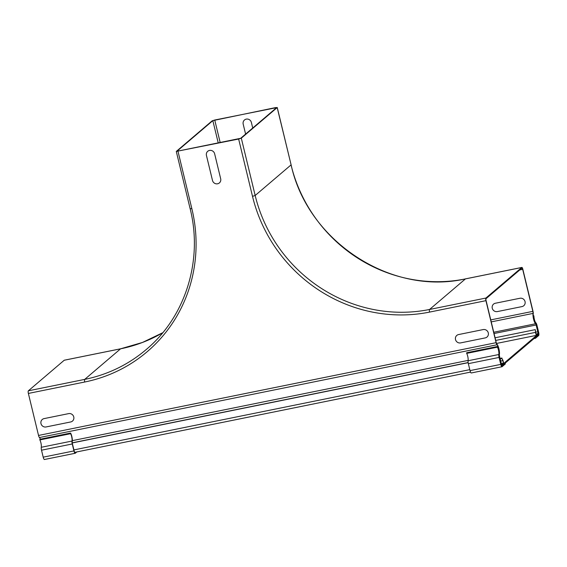 <?xml version="1.0" encoding="UTF-8"?>
<svg xmlns="http://www.w3.org/2000/svg" width="567" height="567" viewBox="0 0 567 567"><rect width="100%" height="100%" fill="white"/><g stroke="black" fill="none" stroke-linecap="round" stroke-linejoin="round"><path stroke-width="0.85" d="M46.09 426.944L70.677 421.961A4.33 4.139 -130.4 0 0 73.767 416.958A4.33 4.139 -130.4 0 0 68.664 413.619L44.07 418.609A4.33 4.139 -130.4 0 0 40.987 423.606A4.33 4.139 -130.4 0 0 46.09 426.944M485.203 337.911L460.617 342.9A4.33 4.139 49.6 0 1 455.507 339.562A4.33 4.139 49.6 0 1 458.597 334.558L483.19 329.576A4.33 4.139 49.6 0 1 488.293 332.914A4.33 4.139 49.6 0 1 485.203 337.911M521.959 306.598L497.365 311.581A4.33 4.139 49.6 0 1 492.262 308.242A4.33 4.139 49.6 0 1 495.352 303.246L519.939 298.263A4.33 4.139 49.6 0 1 525.049 301.601A4.33 4.139 49.6 0 1 521.959 306.598M206.438 155.436L212.49 180.448A4.33 4.139 -130.4 0 0 217.593 183.786A4.33 4.139 -130.4 0 0 220.683 178.782L214.631 153.77A4.33 4.139 -130.4 0 0 209.528 150.432A4.33 4.139 -130.4 0 0 206.438 155.436M252.733 128.029L251.387 122.458A4.33 4.139 -130.4 0 0 246.276 119.12A4.33 4.139 -130.4 0 0 243.186 124.116L245.603 134.103M76.814 451.927L75.298 453.224A2.977 0.773 -101.5 0 1 75.191 453.274A2.977 0.773 -101.5 0 1 73.937 450.928L72.257 443.968A2.977 0.773 -101.5 0 1 72.009 441.055A4.579 1.191 78.5 0 0 70.584 433.698L70.584 433.046A5.415 1.403 -101.5 0 1 72.122 437.965A5.415 1.403 -101.5 0 1 72.073 442.324L74.121 450.772A2.084 0.539 78.5 0 0 75.021 452.494A2.084 0.539 78.5 0 0 75.106 452.445L74.915 452.48M70.584 433.046L39.846 439.276L39.846 439.935A4.579 1.191 -101.5 0 1 41.271 447.285A2.977 0.773 78.5 0 0 41.519 450.198L43.198 457.158A2.977 0.773 78.5 0 0 44.46 459.504A2.977 0.773 78.5 0 0 44.559 459.454M70.584 433.698L39.846 439.935M538.281 332.312L536.396 323.835A5.415 1.403 -101.5 0 1 534.617 321.035A5.415 1.403 -101.5 0 1 533.66 315.613L533.923 316.046A4.579 1.191 78.5 0 0 535.935 322.899A2.977 0.773 -101.5 0 1 536.942 325.167L538.622 332.12A2.977 0.773 -101.5 0 1 538.65 335.558L535.425 338.301L535.234 337.521M535.992 323.92L536.396 323.835M533.193 315.706L533.66 315.613M533.979 338.598L535.425 338.301M538.189 335.005L538.459 334.771A2.084 0.539 78.5 0 0 538.437 332.276M502.206 365.665L501.93 365.906A2.084 0.539 -101.5 0 1 501.838 365.956A2.084 0.539 -101.5 0 1 500.937 364.234L498.896 355.793A5.415 1.403 78.5 0 0 498.946 351.427A5.415 1.403 78.5 0 0 497.401 346.508L497.408 347.16A4.579 1.191 -101.5 0 1 498.825 354.517A2.977 0.773 78.5 0 0 499.073 357.43L500.76 364.39A2.977 0.773 78.5 0 0 502.015 366.736A2.977 0.773 78.5 0 0 502.114 366.686L505.339 363.936L505.154 363.156M471.383 372.916A2.977 0.773 -101.5 0 1 471.276 372.966A2.977 0.773 -101.5 0 1 470.022 370.62L468.342 363.66A2.977 0.773 -101.5 0 1 468.094 360.747A4.579 1.191 78.5 0 0 466.669 353.397L466.662 352.738L497.401 346.508M466.669 353.397L497.408 347.16M519.776 269.942L522.682 269.353A1.623 0.418 -101.5 0 0 521.994 268.071A1.623 0.418 -101.5 0 0 521.938 268.099L486.061 298.674A1.623 0.418 78.5 0 0 486.075 300.545L496.238 342.553A2.162 0.56 78.5 0 0 496.94 344.169A6.06 1.573 -101.5 0 1 498.925 348.825A6.06 1.573 -101.5 0 1 499.399 354.602A1.623 0.418 78.5 0 0 499.534 356.182L501.178 362.972A1.623 0.418 78.5 0 0 501.866 364.255A1.623 0.418 78.5 0 0 501.923 364.227L503.085 363.234A1.623 0.418 78.5 0 0 502.83 360.619L501.908 358.45L502.879 360.201A2.275 0.588 -101.5 0 1 503.234 363.858L502.071 364.85A2.275 0.588 -101.5 0 1 501.993 364.893A2.275 0.588 -101.5 0 1 501.037 363.093L499.392 356.31A2.275 0.588 -101.5 0 1 499.201 354.099A5.415 1.403 78.5 0 0 498.776 348.932A5.415 1.403 78.5 0 0 497.004 344.779A2.814 0.73 -101.5 0 1 496.097 342.674L485.933 300.666A2.275 0.588 -101.5 0 1 485.912 298.044L521.789 267.475A2.275 0.588 78.5 0 1 521.867 267.433L465.521 278.858A2.275 0.588 -101.5 0 1 465.606 278.865M240.684 138.291L176.918 151.283L212.838 120.636L214.737 120.02L276.604 107.645L240.684 138.291M238.643 139.035L241.301 138.164L277.178 107.588L275.541 107.595L212.221 120.764L176.287 151.432L238.643 139.035L252.506 196.352L255.171 195.487L241.301 138.164M500.172 358.805L501.908 358.45M500.073 358.415L501.958 358.032M40.413 439.163A5.415 1.403 78.5 0 0 39.442 437.547A2.814 0.73 -101.5 0 1 38.535 435.449L28.371 393.441A2.275 0.588 -101.5 0 1 28.35 390.819L64.227 360.243A2.275 0.588 78.5 0 1 64.305 360.208A2.275 0.588 78.5 0 1 64.397 360.208M522.682 269.353L532.845 311.361A2.162 0.56 -101.5 0 1 533.037 313.409A6.06 1.573 78.5 0 0 533.597 319.285A6.06 1.573 78.5 0 0 535.595 323.757A1.623 0.418 -101.5 0 1 536.141 324.99L537.785 331.78A1.623 0.418 -101.5 0 1 537.799 333.651L536.637 334.643A1.623 0.418 -101.5 0 1 536.58 334.672A1.623 0.418 -101.5 0 1 535.758 332.567L535.291 329.633L535.553 332.361A2.275 0.588 78.5 0 0 536.708 335.31A2.275 0.588 78.5 0 0 536.786 335.267L537.948 334.275A2.275 0.588 78.5 0 0 537.927 331.652L536.29 324.87A2.275 0.588 78.5 0 0 535.524 323.14A5.415 1.403 -101.5 0 1 533.738 319.143A5.415 1.403 -101.5 0 1 533.235 313.905A2.814 0.73 78.5 0 0 532.987 311.233L522.831 269.226A2.275 0.588 78.5 0 0 521.867 267.433M535.291 329.633L495.083 337.783M499.052 356.416L500.874 363.348A2.977 0.773 78.5 0 0 502.135 365.694A2.977 0.773 78.5 0 0 502.234 365.644L538.161 335.033A2.977 0.773 78.5 0 0 538.133 331.596L536.269 324.792L537.97 331.83A2.091 0.546 -101.5 0 1 537.948 334.268L502.071 364.843A2.091 0.546 -101.5 0 1 501.958 364.921A2.091 0.546 -101.5 0 1 501.072 363.27L499.024 356.303M468.129 362.568L72.2 442.841M72.229 442.955L468.151 362.682M73.937 450.928L43.198 457.158M72.257 443.968L41.519 450.198M72.009 441.055L41.271 447.285M470.022 370.62L500.76 364.39M468.342 363.66L499.073 357.43M468.094 360.747L498.825 354.517M485.933 300.666L429.58 312.091A2.275 0.588 78.5 0 1 429.559 309.469A147.874 141.346 49.6 0 1 255.171 195.487L291.048 164.912A147.874 141.346 49.6 0 0 465.443 278.9L429.559 309.469L485.912 298.044M429.58 312.091A150.149 143.515 49.6 0 1 252.506 196.352M501.363 363.582L503.085 363.234M500.711 361.051L502.83 360.619M64.227 360.243L120.58 348.818L84.703 379.394A2.275 0.588 78.5 0 0 84.717 382.016A150.149 143.515 -130.4 0 0 191.852 208.649L190.151 208.755L176.287 151.432M191.852 208.649L177.988 151.332M28.35 390.819L84.703 379.394A147.874 141.346 -130.4 0 0 146.166 349.584C185.529 316.747 203.163 260.345 190.151 208.755M84.717 382.016L28.371 393.441M496.097 342.674L38.535 435.449M39.442 437.547L497.004 344.779M72.342 440.644L468.144 360.392M64.305 360.208L120.658 348.783A2.275 0.588 -101.5 0 0 120.58 348.818A147.874 141.346 -130.4 0 0 162.75 332.723L142.423 342.475L120.658 348.783A2.275 0.588 -101.5 0 1 120.743 348.783M277.178 107.588L291.105 164.813C307.583 241.308 391.258 295.988 465.521 278.858A2.275 0.588 -101.5 0 0 465.443 278.9L521.789 267.475M275.59 108.545L275.392 107.716M537.799 333.651L536.084 333.998M537.785 331.78L535.723 332.198M536.141 324.99L494.055 333.524M535.595 323.757L493.744 332.248M533.037 313.409L491.242 321.886M532.845 311.361L490.76 319.894M220.216 142.671L214.737 120.02M218.267 143.068L212.838 120.636M535.553 332.361L495.728 340.434M469.788 369.649L73.908 449.914M44.46 459.504L75.191 453.274M471.276 372.966L502.015 366.736M291.105 164.813L277.242 107.496M536.708 335.31L496.522 343.453M74.752 452.346L470.518 372.108M501.575 365.807L502.135 365.694"/></g></svg>
